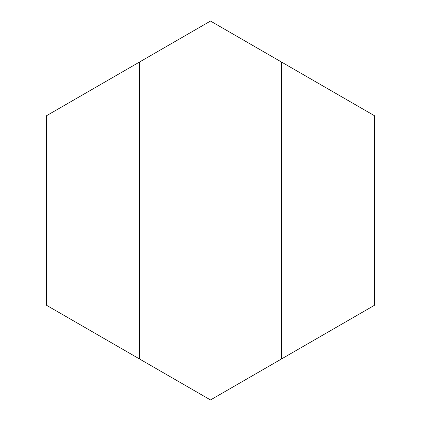 <?xml version="1.0" encoding="UTF-8"?>
<svg xmlns="http://www.w3.org/2000/svg" width="421" height="421" viewBox="0 0 421 421"><rect width="100%" height="100%" fill="white"/><g stroke="black" fill="none" stroke-linecap="round" stroke-linejoin="round"><path stroke-width="0.63" d="M139.456 358.934L139.456 62.066L210.5 21.05L281.544 62.066L281.544 358.934L210.5 399.95L46.431 305.225L46.431 115.775L139.456 62.066M281.544 358.934L374.569 305.225L374.569 115.775L281.544 62.066"/></g></svg>
